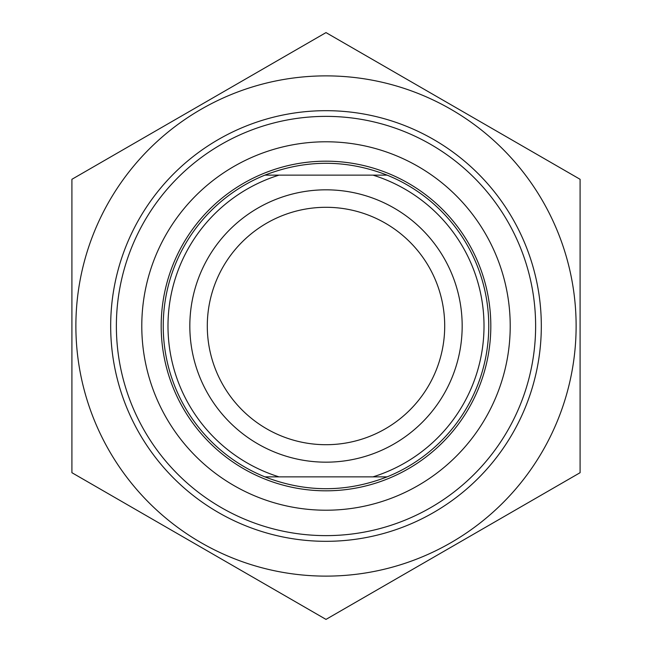 <?xml version="1.0" encoding="UTF-8"?>
<svg xmlns="http://www.w3.org/2000/svg" width="652" height="652" viewBox="0 0 652 652"><rect width="100%" height="100%" fill="white"/><g stroke="black" fill="none" stroke-linecap="round" stroke-linejoin="round"><path stroke-width="0.98" d="M326 75.876A250.123 250.123 0 0 0 109.389 451.062A250.123 250.123 0 0 0 542.611 451.062A250.123 250.123 0 0 0 326 75.876M71.907 179.3L326 32.6L580.093 179.3L580.093 472.7L326 619.4L71.907 472.7L71.907 179.3M110.677 326A215.323 215.323 0 0 0 433.661 512.472A215.323 215.323 0 0 0 433.661 139.528A215.323 215.323 0 0 0 110.677 326M264.883 175.135C305.625 159.349 346.375 159.349 387.117 175.135L264.883 175.135A162.78 162.78 0 0 0 264.883 476.865L387.117 476.865C346.375 492.651 305.625 492.651 264.883 476.865M387.117 476.865A162.78 162.78 0 0 0 387.117 175.135M372.985 175.135A158.012 158.012 0 0 1 372.985 476.865M326 444.705A118.705 118.705 0 0 1 207.295 326A118.705 118.705 0 0 1 326 207.295A118.705 118.705 0 0 1 444.705 326A118.705 118.705 0 0 1 326 444.705M279.015 476.865A158.012 158.012 0 0 1 279.015 175.135M326 189.822A136.178 136.178 0 0 0 208.07 394.085A136.178 136.178 0 0 0 443.93 394.085A136.178 136.178 0 0 0 326 189.822M141.786 326A184.214 184.214 0 0 1 326 141.786A184.214 184.214 0 0 1 510.214 326A184.214 184.214 0 0 1 326 510.214A184.214 184.214 0 0 1 141.786 326M116.374 326A209.626 209.626 0 0 0 326 535.626A209.626 209.626 0 0 0 535.626 326A209.626 209.626 0 0 0 326 116.374A209.626 209.626 0 0 0 116.374 326M490.817 326A164.817 164.817 0 0 0 326 161.183A164.817 164.817 0 0 0 161.183 326A164.817 164.817 0 0 0 326 490.817A164.817 164.817 0 0 0 490.817 326"/></g></svg>
